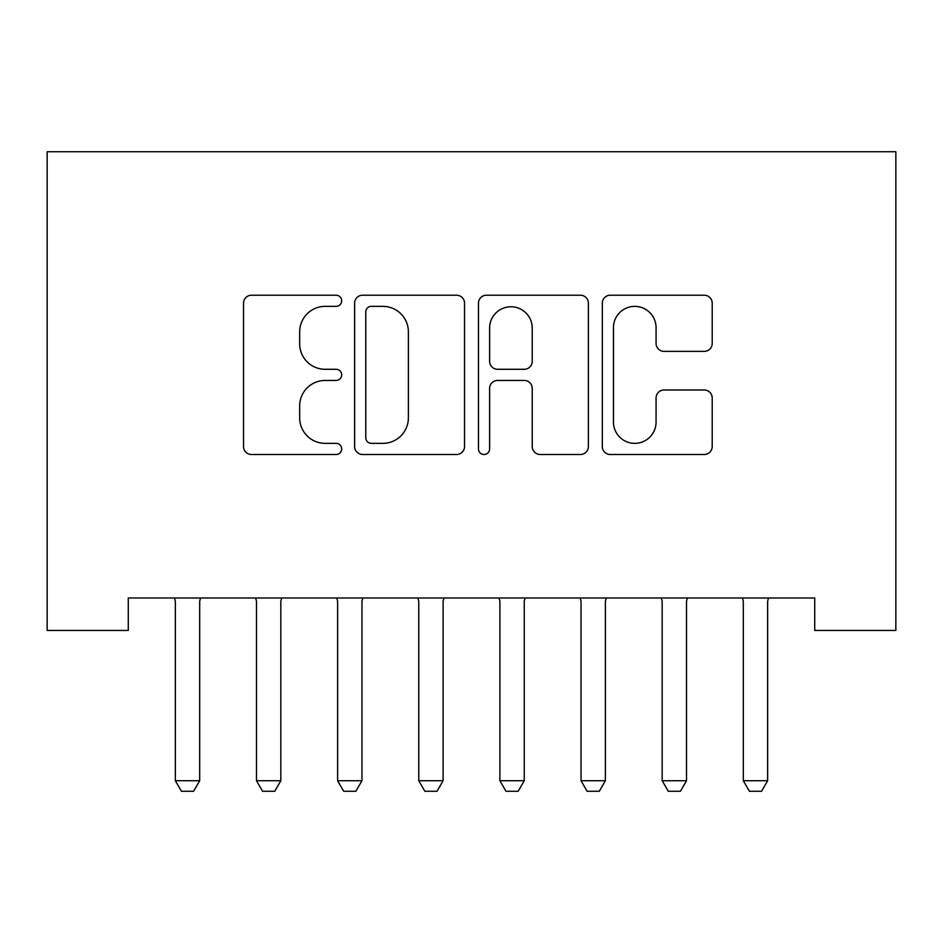 <?xml version="1.0" encoding="UTF-8"?>
<svg xmlns="http://www.w3.org/2000/svg" width="943" height="943" viewBox="0 0 943 943"><rect width="100%" height="100%" fill="white"/><g stroke="black" fill="none" stroke-linecap="round" stroke-linejoin="round"><path stroke-width="1.41" d="M341.684 300.793A5.575 5.575 0 0 0 336.109 295.218L251.486 295.218A7.968 7.968 0 0 0 243.53 303.186L243.53 446.546A7.968 7.968 0 0 0 251.486 454.502L336.109 454.502A5.575 5.575 0 0 0 341.684 448.927A5.575 5.575 0 0 0 336.109 443.351L325.158 443.351A25.485 25.485 0 0 1 299.674 417.867L299.674 405.926A25.485 25.485 0 0 1 325.158 380.442L336.109 380.442A5.575 5.575 0 0 0 341.684 374.866A5.575 5.575 0 0 0 336.109 369.291L325.158 369.291A25.485 25.485 0 0 1 299.674 343.806L299.674 331.853A25.485 25.485 0 0 1 325.158 306.369L336.109 306.369A5.575 5.575 0 0 0 341.684 300.793M704.256 351.374A7.968 7.968 0 0 0 712.213 343.405L712.213 303.186A7.968 7.968 0 0 0 704.256 295.218L610.274 295.218A7.968 7.968 0 0 0 602.318 303.186L602.318 446.546A7.968 7.968 0 0 0 610.274 454.502L704.256 454.502A7.968 7.968 0 0 0 712.213 446.546L712.213 397.958A7.968 7.968 0 0 0 704.256 390.001L664.037 390.001A7.968 7.968 0 0 0 656.069 397.958L656.069 422.051A21.3 21.3 0 0 1 634.769 443.351A21.3 21.3 0 0 1 613.457 422.051L613.457 327.681A21.3 21.3 0 0 1 634.769 306.369A21.3 21.3 0 0 1 656.069 327.681L656.069 343.405A7.968 7.968 0 0 0 664.037 351.374L704.256 351.374M814.717 597.992L128.283 597.992L128.283 630.454L47.15 630.454L47.15 151.74L895.85 151.74L895.85 630.454L814.717 630.454L814.717 597.992M464.534 303.186A7.968 7.968 0 0 0 456.565 295.218L362.595 295.218A7.968 7.968 0 0 0 354.627 303.186L354.627 446.546A7.968 7.968 0 0 0 362.595 454.502L456.565 454.502A7.968 7.968 0 0 0 464.534 446.546L464.534 303.186M486.435 295.218L580.405 295.218A7.968 7.968 0 0 1 588.373 303.186L588.373 446.546A7.968 7.968 0 0 1 580.405 454.502L540.186 454.502A7.968 7.968 0 0 1 532.229 446.546L532.229 388.41A7.968 7.968 0 0 0 524.261 380.442L497.586 380.442A7.968 7.968 0 0 0 489.617 388.41L489.617 448.927A5.575 5.575 0 0 1 484.042 454.502A5.575 5.575 0 0 1 478.466 448.927L478.466 303.186A7.968 7.968 0 0 1 486.435 295.218M371.353 306.369A5.575 5.575 0 0 0 365.778 311.944L365.778 437.788A5.575 5.575 0 0 0 371.353 443.351L382.893 443.351A25.485 25.485 0 0 0 408.378 417.867L408.378 331.853A25.485 25.485 0 0 0 382.893 306.369L371.353 306.369M532.229 328.07A21.3 21.3 0 0 0 510.917 306.77A21.3 21.3 0 0 0 489.617 328.07L489.617 361.322A7.968 7.968 0 0 0 497.586 369.291L524.261 369.291A7.968 7.968 0 0 0 532.229 361.322L532.229 328.07M174.408 597.992L174.962 599.76A8.11 8.11 0 0 1 175.351 602.212L175.351 780.721L199.692 780.721L199.692 602.212A8.11 8.11 0 0 1 200.069 599.76L200.635 597.992M199.692 780.721L193.598 791.26L181.433 791.26L175.351 780.721M255.541 597.992L256.107 599.76A8.11 8.11 0 0 1 256.484 602.212L256.484 780.721L280.825 780.721L280.825 602.212A8.11 8.11 0 0 1 281.203 599.76L281.768 597.992M280.825 780.721L274.743 791.26L262.567 791.26L256.484 780.721M336.686 597.992L337.24 599.76A8.11 8.11 0 0 1 337.618 602.212L337.618 780.721L361.959 780.721L361.959 602.212A8.11 8.11 0 0 1 362.348 599.76L362.902 597.992M361.959 780.721L355.876 791.26L343.712 791.26L337.618 780.721M417.82 597.992L418.374 599.76A8.11 8.11 0 0 1 418.763 602.212L418.763 780.721L443.104 780.721L443.104 602.212A8.11 8.11 0 0 1 443.481 599.76L444.047 597.992M443.104 780.721L437.022 791.26L424.845 791.26L418.763 780.721M498.953 597.992L499.519 599.76A8.11 8.11 0 0 1 499.896 602.212L499.896 780.721L524.237 780.721L524.237 602.212A8.11 8.11 0 0 1 524.626 599.76L525.18 597.992M524.237 780.721L518.155 791.26L505.978 791.26L499.896 780.721M580.098 597.992L580.652 599.76A8.11 8.11 0 0 1 581.041 602.212L581.041 780.721L605.382 780.721L605.382 602.212A8.11 8.11 0 0 1 605.76 599.76L606.314 597.992M605.382 780.721L599.288 791.26L587.124 791.26L581.041 780.721M661.232 597.992L661.797 599.76A8.11 8.11 0 0 1 662.175 602.212L662.175 780.721L686.516 780.721L686.516 602.212A8.11 8.11 0 0 1 686.893 599.76L687.459 597.992M686.516 780.721L680.433 791.26L668.257 791.26L662.175 780.721M742.365 597.992L742.931 599.76A8.11 8.11 0 0 1 743.308 602.212L743.308 780.721L767.649 780.721L767.649 602.212A8.11 8.11 0 0 1 768.038 599.76L768.592 597.992M767.649 780.721L761.567 791.26L749.402 791.26L743.308 780.721"/></g></svg>
